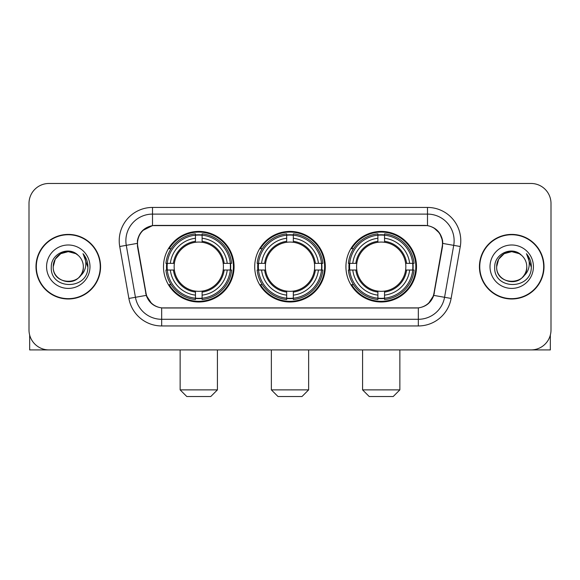 <?xml version="1.0" encoding="UTF-8"?>
<svg xmlns="http://www.w3.org/2000/svg" width="580" height="580" viewBox="0 0 580 580"><rect width="100%" height="100%" fill="white"/><g stroke="black" fill="none" stroke-linecap="round" stroke-linejoin="round"><path stroke-width="0.87" d="M254.714 266.699A35.286 35.286 0 0 0 290 301.984A35.286 35.286 0 0 0 325.286 266.699A35.286 35.286 0 0 0 290 231.405A35.286 35.286 0 0 0 254.714 266.699M345.926 266.699A35.286 35.286 0 0 0 381.22 301.984A35.286 35.286 0 0 0 416.505 266.699A35.286 35.286 0 0 0 381.22 231.405A35.286 35.286 0 0 0 345.926 266.699M163.495 266.699A35.286 35.286 0 0 0 198.78 301.984A35.286 35.286 0 0 0 234.073 266.699A35.286 35.286 0 0 0 198.78 231.405A35.286 35.286 0 0 0 163.495 266.699M137.525 243.39A17.98 17.98 0 0 0 137.801 246.514L146.022 293.125A17.98 17.98 0 0 0 163.727 307.98L416.273 307.98A17.98 17.98 0 0 0 433.978 293.125L442.199 246.514A17.98 17.98 0 0 0 424.495 225.417L155.505 225.417A17.98 17.98 0 0 0 137.525 243.39M166.663 270.026A32.291 32.291 0 0 1 166.663 263.371M349.095 270.026A32.291 32.291 0 0 1 349.095 263.371M257.882 270.026A32.291 32.291 0 0 1 257.882 263.371M35.989 266.699A32.291 32.291 0 0 0 68.281 298.99A32.291 32.291 0 0 0 100.572 266.699A32.291 32.291 0 0 0 68.281 234.407A32.291 32.291 0 0 0 35.989 266.699M479.428 266.699A32.291 32.291 0 0 0 511.72 298.99A32.291 32.291 0 0 0 544.011 266.699A32.291 32.291 0 0 0 511.72 234.407A32.291 32.291 0 0 0 479.428 266.699M137.395 240.729C139.12 232.399 144.159 227.36 152.511 225.613L427.489 225.613C435.834 227.353 440.873 232.392 442.605 240.729L442.533 246.514L433.76 295.387C431.136 302.622 425.988 306.798 418.332 307.893L161.668 307.893C154.026 306.813 148.886 302.637 146.24 295.387L137.467 246.514L137.395 240.729M142.499 230.637L152.511 225.613L152.511 214.1L427.489 214.1A26.629 26.629 0 0 1 453.72 245.355L444.563 297.286A26.629 26.629 0 0 1 418.332 319.297L161.668 319.297A26.629 26.629 0 0 1 135.437 297.286L126.281 245.355A26.629 26.629 0 0 1 152.511 214.1L152.511 207.437L427.489 207.437L427.489 225.613M433.818 227.824L439.691 233.29L442.605 240.729L442.808 243.433L460.274 246.507L451.117 298.446A33.292 33.292 0 0 1 418.332 325.953L161.668 325.953A33.292 33.292 0 0 1 128.883 298.446L119.726 246.507A33.292 33.292 0 0 1 152.511 207.437M163.393 307.98L161.668 307.893L161.668 325.953M418.332 325.953L418.332 307.893L416.607 307.98M451.117 298.446L433.76 295.387L428.388 303.579M151.728 303.681L146.24 295.387L128.883 298.446M434.311 293.125L434.202 293.69M145.797 293.69L145.689 293.125M119.726 246.507L137.192 243.39M551 203.442A19.974 19.974 0 0 0 531.026 183.469L48.974 183.469A19.974 19.974 0 0 0 29 203.442L29 329.947A19.974 19.974 0 0 0 48.974 349.921L531.026 349.921A19.974 19.974 0 0 0 551 329.947L551 203.442L551 329.947M29 203.442L29 329.947M531.026 183.469L48.974 183.469M48.974 349.921L531.026 349.921M100.246 266.699A31.958 31.958 0 0 0 68.281 234.74A31.958 31.958 0 0 0 36.322 266.699A31.958 31.958 0 0 0 68.281 298.656A31.958 31.958 0 0 0 100.246 266.699M78.141 255.331A15.051 15.051 0 0 1 83.331 266.699C84.252 286.107 52.316 286.107 53.237 266.699L55.252 259.173L60.762 253.663L68.281 251.648L75.806 253.663L78.141 255.331C68.904 245.652 51.127 253.619 51.294 266.699C49.605 289.927 87.268 290.536 87.877 267.822L87.906 266.699C87.848 261.761 86.21 257.426 82.983 253.692C85.434 257.723 86.304 262.058 85.579 266.699C84.876 270.642 82.954 273.869 79.815 276.363A15.051 15.051 0 0 0 83.331 266.699C84.252 286.107 52.316 286.107 53.237 266.699C53.005 257.368 62.596 249.516 71.84 252.075M79.815 276.363C71.826 287.158 52.454 280.256 53.237 266.699M46.574 266.699A21.707 21.707 0 0 0 68.281 288.405A21.707 21.707 0 0 0 89.987 266.699A21.707 21.707 0 0 0 68.281 244.992A21.707 21.707 0 0 0 46.574 266.699M83.128 253.859L87.899 267.264M29.667 335.066L29.667 349.921L106.901 349.921M543.678 266.699A31.958 31.958 0 0 0 511.72 234.74A31.958 31.958 0 0 0 479.754 266.699A31.958 31.958 0 0 0 511.72 298.656A31.958 31.958 0 0 0 543.678 266.699M521.572 255.331A15.051 15.051 0 0 1 526.763 266.699C527.684 286.107 495.748 286.107 496.668 266.699L498.684 259.173L504.194 253.663L511.72 251.648L519.238 253.663L521.572 255.331C512.343 245.652 494.559 253.619 494.725 266.699C493.036 289.927 530.7 290.536 531.309 267.822L531.338 266.699C531.287 261.761 529.641 257.426 526.415 253.692C528.873 257.723 529.736 262.058 529.011 266.699C528.308 270.642 526.386 273.869 523.247 276.363A15.051 15.051 0 0 0 526.763 266.699C527.684 286.107 495.748 286.107 496.668 266.699C496.436 257.368 506.028 249.516 515.272 252.075M523.247 276.363C515.258 287.158 495.885 280.256 496.668 266.699M490.013 266.699A21.707 21.707 0 0 0 511.72 288.405A21.707 21.707 0 0 0 533.426 266.699A21.707 21.707 0 0 0 511.72 244.992A21.707 21.707 0 0 0 490.013 266.699M526.56 253.859L531.331 267.264M210.765 396.532L186.796 396.532L180.141 389.876L217.427 389.876L210.765 396.532M202.115 298.214L202.115 299.555A33.024 33.024 0 0 0 231.637 270.026L230.304 270.026A31.69 31.69 0 0 1 202.115 298.214L202.115 295.133A28.63 28.63 0 0 0 227.222 270.026L223.191 270.026A24.635 24.635 0 0 0 202.115 242.288L202.115 235.175A31.69 31.69 0 0 1 230.304 263.371L231.637 263.371A33.024 33.024 0 0 0 202.115 233.841L202.115 235.175M167.265 270.026L165.924 270.026A33.024 33.024 0 0 0 195.453 299.555L195.453 298.214A31.69 31.69 0 0 1 167.265 270.026L170.346 270.026A28.63 28.63 0 0 0 195.453 295.133L195.453 291.109A24.635 24.635 0 0 0 223.191 270.026L224.177 270.026A25.607 25.607 0 0 1 202.115 292.088L202.115 295.133M195.453 235.175L195.453 233.841A33.024 33.024 0 0 0 165.924 263.371L167.265 263.371A31.69 31.69 0 0 1 195.453 235.175L195.453 238.264A28.63 28.63 0 0 0 170.346 263.371L174.377 263.371A24.635 24.635 0 0 0 195.453 291.109L195.453 292.088A25.607 25.607 0 0 1 173.391 270.026L170.346 270.026M167.33 270.026A31.624 31.624 0 0 1 167.33 263.371M202.115 235.248A31.624 31.624 0 0 0 195.453 235.248M230.231 263.371A31.624 31.624 0 0 1 230.231 270.026M230.304 263.371L227.222 263.371A28.63 28.63 0 0 0 202.115 238.264M227.222 270.026L230.304 270.026M195.453 295.133L195.453 298.214M223.191 263.371L227.222 263.371M202.115 291.145L202.115 292.088M195.453 291.109A24.635 24.635 0 0 1 174.377 270.026L173.391 270.026M202.115 298.149A31.624 31.624 0 0 1 195.453 298.149M170.346 263.371L167.265 263.371M195.453 242.244L195.453 238.264M202.115 242.288A24.635 24.635 0 0 0 174.377 263.371L173.391 263.371A25.607 25.607 0 0 1 195.453 241.302M202.115 242.244L202.115 241.302A25.607 25.607 0 0 1 224.177 263.371M171.078 248.719L169.193 248.719A34.626 34.626 0 0 1 233.406 266.699A34.626 34.626 0 0 1 169.193 284.671L171.078 284.671M301.984 396.532L278.016 396.532L271.36 389.876L308.64 389.876L301.984 396.532M293.328 298.214L293.328 299.555A33.024 33.024 0 0 0 322.857 270.026L321.516 270.026A31.69 31.69 0 0 1 293.328 298.214L293.328 295.133A28.63 28.63 0 0 0 318.435 270.026L314.411 270.026A24.635 24.635 0 0 0 293.328 242.288L293.328 235.175A31.69 31.69 0 0 1 321.516 263.371L322.857 263.371A33.024 33.024 0 0 0 293.328 233.841L293.328 235.175M258.484 270.026L257.143 270.026A33.024 33.024 0 0 0 286.672 299.555L286.672 298.214A31.69 31.69 0 0 1 258.484 270.026L261.565 270.026A28.63 28.63 0 0 0 286.672 295.133L286.672 291.109A24.635 24.635 0 0 0 314.411 270.026L315.389 270.026A25.607 25.607 0 0 1 293.328 292.088L293.328 295.133M286.672 235.175L286.672 233.841A33.024 33.024 0 0 0 257.143 263.371L258.484 263.371A31.69 31.69 0 0 1 286.672 235.175L286.672 238.264A28.63 28.63 0 0 0 261.565 263.371L265.589 263.371A24.635 24.635 0 0 0 286.672 291.109L286.672 292.088A25.607 25.607 0 0 1 264.611 270.026L261.565 270.026M258.55 270.026A31.624 31.624 0 0 1 258.55 263.371M293.328 235.248A31.624 31.624 0 0 0 286.672 235.248M321.45 263.371A31.624 31.624 0 0 1 321.45 270.026M321.516 263.371L318.435 263.371A28.63 28.63 0 0 0 293.328 238.264M318.435 270.026L321.516 270.026M286.672 295.133L286.672 298.214M314.411 263.371L318.435 263.371M293.328 291.145L293.328 292.088M286.672 291.109A24.635 24.635 0 0 1 265.589 270.026L264.611 270.026M293.328 298.149A31.624 31.624 0 0 1 286.672 298.149M261.565 263.371L258.484 263.371M286.672 242.244L286.672 238.264M293.328 242.288A24.635 24.635 0 0 0 265.589 263.371L264.611 263.371A25.607 25.607 0 0 1 286.672 241.302M293.328 242.244L293.328 241.302A25.607 25.607 0 0 1 315.389 263.371M262.298 248.719L260.413 248.719A34.626 34.626 0 0 1 324.626 266.699A34.626 34.626 0 0 1 260.413 284.671L262.298 284.671M393.204 396.532L369.235 396.532L362.572 389.876L399.859 389.876L393.204 396.532M384.547 298.214L384.547 299.555A33.024 33.024 0 0 0 414.076 270.026L412.735 270.026A31.69 31.69 0 0 1 384.547 298.214L384.547 295.133A28.63 28.63 0 0 0 409.654 270.026L405.623 270.026A24.635 24.635 0 0 0 384.547 242.288L384.547 235.175A31.69 31.69 0 0 1 412.735 263.371L414.076 263.371A33.024 33.024 0 0 0 384.547 233.841L384.547 235.175M349.696 270.026L348.363 270.026A33.024 33.024 0 0 0 377.885 299.555L377.885 298.214A31.69 31.69 0 0 1 349.696 270.026L352.778 270.026A28.63 28.63 0 0 0 377.885 295.133L377.885 291.109A24.635 24.635 0 0 0 405.623 270.026L406.609 270.026A25.607 25.607 0 0 1 384.547 292.088L384.547 295.133M377.885 235.175L377.885 233.841A33.024 33.024 0 0 0 348.363 263.371L349.696 263.371A31.69 31.69 0 0 1 377.885 235.175L377.885 238.264A28.63 28.63 0 0 0 352.778 263.371L356.809 263.371A24.635 24.635 0 0 0 377.885 291.109L377.885 292.088A25.607 25.607 0 0 1 355.823 270.026L352.778 270.026M349.769 270.026A31.624 31.624 0 0 1 349.769 263.371M384.547 235.248A31.624 31.624 0 0 0 377.885 235.248M412.67 263.371A31.624 31.624 0 0 1 412.67 270.026M412.735 263.371L409.654 263.371A28.63 28.63 0 0 0 384.547 238.264M409.654 270.026L412.735 270.026M377.885 295.133L377.885 298.214M405.623 263.371L409.654 263.371M384.547 291.145L384.547 292.088M377.885 291.109A24.635 24.635 0 0 1 356.809 270.026L355.823 270.026M384.547 298.149A31.624 31.624 0 0 1 377.885 298.149M352.778 263.371L349.696 263.371M377.885 242.244L377.885 238.264M384.547 242.288A24.635 24.635 0 0 0 356.809 263.371L355.823 263.371A25.607 25.607 0 0 1 377.885 241.302M384.547 242.244L384.547 241.302A25.607 25.607 0 0 1 406.609 263.371M353.517 248.719L351.625 248.719A34.626 34.626 0 0 1 415.838 266.699A34.626 34.626 0 0 1 351.625 284.671L353.517 284.671M550.333 335.066L550.333 349.921L473.099 349.921M427.489 207.437A33.292 33.292 0 0 1 460.274 246.507M126.281 245.355A26.629 26.629 0 0 1 125.874 240.729M202.115 291.109A24.635 24.635 0 0 0 223.191 270.026M195.453 298.446A31.922 31.922 0 0 0 202.115 298.446M230.536 270.026A31.922 31.922 0 0 0 230.536 263.371M202.115 234.944A31.922 31.922 0 0 0 195.453 234.944M293.328 291.109A24.635 24.635 0 0 0 314.411 270.026M286.672 298.446A31.922 31.922 0 0 0 293.328 298.446M321.748 270.026A31.922 31.922 0 0 0 321.748 263.371M293.328 234.944A31.922 31.922 0 0 0 286.672 234.944M384.547 291.109A24.635 24.635 0 0 0 405.623 270.026M377.885 298.446A31.922 31.922 0 0 0 384.547 298.446M412.967 270.026A31.922 31.922 0 0 0 412.967 263.371M384.547 234.944A31.922 31.922 0 0 0 377.885 234.944M217.427 349.921L217.427 389.876M180.141 349.921L180.141 389.876M308.64 349.921L308.64 389.876M271.36 349.921L271.36 389.876M399.859 349.921L399.859 389.876M362.572 349.921L362.572 389.876"/></g></svg>

